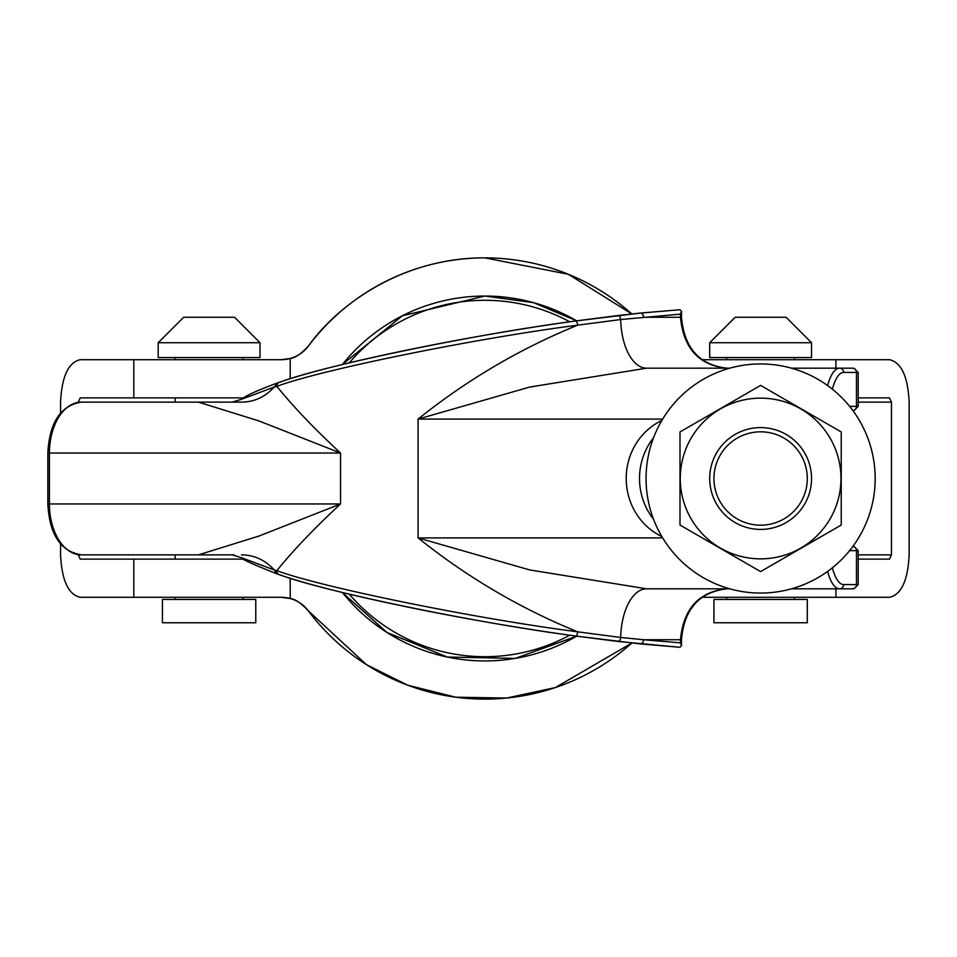 <?xml version="1.0" encoding="UTF-8"?>
<svg xmlns="http://www.w3.org/2000/svg" width="957" height="957" viewBox="0 0 957 957"><rect width="100%" height="100%" fill="white"/><g stroke="black" fill="none" stroke-linecap="round" stroke-linejoin="round"><path stroke-width="1.44" d="M158.192 342.726L183.648 317.269L234.561 317.269L260.017 342.726L158.192 342.726L158.192 357.571L260.017 357.571L260.017 342.726M709.699 342.726L735.155 317.269L786.068 317.269L811.536 342.726L709.699 342.726L709.699 357.571L811.536 357.571L811.536 342.726M255.77 622.756L162.427 622.756L162.427 599.429L255.77 599.429L255.77 622.756M807.289 622.756L713.946 622.756L713.946 599.429L807.289 599.429L807.289 622.756M243.042 599.429L243.042 597.3M175.155 599.429L175.155 597.3M243.042 359.7L243.042 357.571M175.155 359.7L175.155 357.571M175.155 559.115L175.155 554.869L198.446 554.869L81.429 554.869A50.912 32 90 0 1 49.429 503.956L47.85 503.956C49.441 534.544 60.638 551.519 81.429 554.869M60.566 402.131L60.566 412.993L60.566 402.131C61.822 376.544 68.366 362.392 80.221 359.7L133.801 359.7L133.801 397.885L80.221 397.885L78.259 402.131L175.155 402.131L175.155 397.885M794.561 359.7L794.561 357.571M726.674 359.7L726.674 357.571M794.561 599.429L794.561 597.3M726.674 599.429L726.674 597.3M484.864 660.94A182.44 182.44 0 0 0 576.664 636.166L515.261 658.404L447.29 657.04L387.035 632.505L342.403 592.491A182.44 182.44 0 0 0 484.864 660.94A182.44 182.44 0 0 1 342.403 592.491M576.664 320.834A182.44 182.44 0 0 0 484.864 296.06L533.444 302.639L576.664 320.834A182.44 182.44 0 0 0 342.403 364.509L402.347 315.786L484.864 296.06A182.44 182.44 0 0 0 342.403 364.509M308.357 610.877A33.938 33.938 0 0 0 281.202 597.3A33.938 33.938 0 0 1 308.357 610.877A220.636 220.636 0 0 0 631.847 643.032A220.636 220.636 0 0 1 308.357 610.877A33.938 33.938 0 0 0 281.202 597.3L290.21 598.52C295.103 598.986 301.156 603.101 308.357 610.877A220.636 220.636 0 0 0 631.847 643.032L555.395 687.557L506.66 698.048L455.652 697.186L407.622 685.176L366.471 664.672L308.357 610.877A33.938 33.938 0 0 0 281.202 597.3L80.221 597.3C68.366 594.608 61.822 580.456 60.566 554.869L60.566 544.007L60.566 554.869M133.801 359.7L281.202 359.7A33.938 33.938 0 0 0 308.357 346.123C338.778 303.417 403.746 257.481 484.864 257.864L568.35 274.276L631.847 313.968A220.636 220.636 0 0 0 308.357 346.123C301.168 353.875 295.127 358.002 290.21 358.48L281.202 359.7A33.938 33.938 0 0 0 308.357 346.123A220.636 220.636 0 0 1 631.847 313.968A220.636 220.636 0 0 0 308.357 346.123A33.938 33.938 0 0 1 281.202 359.7A33.938 33.938 0 0 0 308.357 346.123A220.636 220.636 0 0 1 631.847 313.968M133.801 397.885L243.7 397.885M701.924 359.7L889.496 359.7C901.35 362.392 907.906 376.544 909.15 402.131L909.15 554.869C907.906 580.456 901.35 594.608 889.496 597.3L701.924 597.3M243.7 559.115L80.221 559.115L78.259 554.653M858.19 559.115L889.496 559.115L891.457 554.869L858.19 554.869M858.19 397.885L889.496 397.885L891.457 402.131L891.457 554.869M835.916 368.182L835.916 359.7L889.496 359.7M133.801 559.115L133.801 597.3L80.221 597.3M909.15 402.131L909.15 554.869M680.26 478.5A80.352 80.352 0 0 1 760.612 398.148A80.352 80.352 0 0 1 840.976 478.5A80.352 80.352 0 0 1 760.612 558.852A80.352 80.352 0 0 1 680.26 478.5M841.227 478.5L841.227 431.954L760.612 385.408L679.996 431.954L679.996 525.046L760.612 571.592L841.227 525.046L841.227 478.5M709.699 478.5A50.912 50.912 0 0 1 760.612 427.588A50.912 50.912 0 0 1 811.536 478.5A50.912 50.912 0 0 1 760.612 529.412A50.912 50.912 0 0 1 709.699 478.5M807.289 478.5A46.678 46.678 0 0 0 760.612 431.822A46.678 46.678 0 0 0 713.946 478.5A46.678 46.678 0 0 0 760.612 525.178A46.678 46.678 0 0 0 807.289 478.5M875.177 478.5A114.553 114.553 0 0 0 760.612 363.947A114.553 114.553 0 0 0 646.059 478.5A114.553 114.553 0 0 0 760.612 593.053A114.553 114.553 0 0 0 875.177 478.5M729.724 368.182L646.609 368.182L529.723 387.059L418.065 419.094C467.148 379.773 520.369 348.468 577.705 325.165C475.306 338.383 321.217 369.737 276.848 386.365C293.44 406.869 314.674 429.095 340.548 453.044L49.429 453.044A50.912 32 90 0 1 81.429 402.131L239.071 402.131M646.609 368.182A50.912 25.947 90 0 1 620.686 319.542A4.247 2.165 -96.7 0 0 618.031 315.523L640.544 313.047A4.247 2.548 -95.8 0 1 643.535 317.269L681.504 317.269C684.243 348.109 699.423 365.084 727.021 368.182C699.065 365.442 683.537 348.48 680.451 317.269L680.451 314.135L620.686 319.542L577.705 325.165A4.247 1.412 -97.9 0 0 575.695 320.966A4.247 1.412 -97.9 0 0 575.564 321.002L640.257 313.106L679.374 309.781L640.544 313.047A4.247 2.548 -95.8 0 0 640.257 313.106M234.166 554.869L198.446 554.869L259.108 536.004L340.548 503.956C314.638 527.953 293.404 550.179 276.848 570.635C321.217 587.263 475.306 618.617 577.705 631.835C520.369 608.532 467.148 577.227 418.065 537.906L529.723 569.941L646.609 588.818L729.724 588.818M681.504 639.731L681.504 645.772L679.865 647.291L640.257 643.894A4.247 2.548 -84.2 0 0 640.544 643.953A4.247 2.548 -84.2 0 0 643.535 639.731L680.451 642.865L680.451 639.731C683.501 608.556 699.029 591.582 727.021 588.818C699.268 592.06 684.088 609.035 681.504 639.731L643.535 639.731L620.686 637.458A50.912 25.947 90 0 1 646.609 588.818M640.257 643.894L575.564 635.998C474.935 622.78 323.502 591.438 279.899 574.798A4.247 3.72 -70.9 0 1 276.848 570.635L274.348 570.001C265.113 559.989 254.167 554.952 241.487 554.869M279.899 382.202C323.502 365.562 474.935 334.22 575.564 321.002M661.849 420.458A63.641 60.435 -90 0 0 626.213 478.5A63.641 60.435 -90 0 0 661.849 536.542M852.46 368.182L839.6 368.182L852.46 368.182A4.247 4.031 90 0 1 856.479 372.429L843.619 372.429A46.678 14.642 90 0 0 832.387 389.212M791.499 368.182L839.6 368.182A4.247 4.031 90 0 1 843.619 372.429M832.387 567.788A46.678 14.642 90 0 0 843.619 584.571L856.479 584.571A4.247 4.031 90 0 1 852.46 588.818L791.499 588.818M175.155 402.131L137.246 402.131M81.429 402.131C60.638 405.481 49.441 422.456 47.85 453.044L49.429 453.044L49.429 503.956L340.548 503.956L340.548 453.044L259.06 420.972L198.446 402.131L241.487 402.131L232.18 402.131L241.631 399.26C245.267 395.899 257.002 390.54 276.836 383.183L279.217 382.357A4.247 3.72 -109.1 0 0 276.848 386.365L274.348 386.999C265.113 397.011 254.167 402.048 241.487 402.131M137.246 554.869L78.259 554.869M577.705 631.835L620.686 637.458A4.247 2.165 -83.3 0 1 618.031 641.477L575.695 636.034A4.247 1.412 -82.1 0 0 577.705 631.835M653.559 519.292A63.641 60.435 90 0 1 653.559 437.708M852.89 410.613L853.955 410.613L852.89 410.613A4.247 4.031 90 0 0 856.479 406.366L856.479 372.429L858.19 372.429L858.19 406.366L853.955 410.613M852.89 546.387L853.955 546.387L852.89 546.387A4.247 4.031 -90 0 1 856.479 550.634L849.613 550.634M274.348 386.999L241.631 399.26M274.456 570.228L276.836 573.817C251.906 563.888 240.171 558.529 241.631 557.74L274.348 570.001M680.451 314.135L681.504 311.228L679.865 309.709M274.456 386.772L277.518 383.027M681.504 645.772L680.451 642.865M575.564 635.998A4.247 1.412 -82.1 0 0 575.695 636.034C464.911 620.842 331.935 593.304 279.217 574.643L276.86 573.829M569.726 635.197A178.205 178.205 0 0 1 349.281 594.153M290.21 358.48L290.21 378.757M290.21 578.243L290.21 598.52M835.916 588.818L835.916 597.3M349.281 362.847A178.205 178.205 0 0 1 569.726 321.803M858.19 402.131L891.457 402.131M662.663 419.094L418.065 419.094L418.065 537.906L662.663 537.906M858.19 584.571L856.479 584.571L856.479 550.634L858.19 550.634L858.19 584.571L853.955 588.818M849.613 406.366L858.19 406.366M843.619 584.571A4.247 4.031 90 0 1 839.6 588.818A50.912 15.97 -90 0 1 827.578 571.449M827.578 385.551A50.912 15.97 -90 0 1 839.6 368.182M279.217 382.357C331.935 363.696 464.911 336.158 575.695 320.966L618.031 315.523A4.247 2.165 -96.7 0 0 617.815 315.571M617.815 641.429A4.247 2.165 -83.3 0 0 618.031 641.477L679.865 647.291M695.368 603.197L689.411 611.116M685.284 619.466L682.52 629.06M47.85 453.044L47.85 503.956M241.631 557.74L232.18 554.869M858.19 372.429L853.955 368.182M681.504 311.228L681.504 317.269M858.19 550.634L853.955 546.387"/></g></svg>
